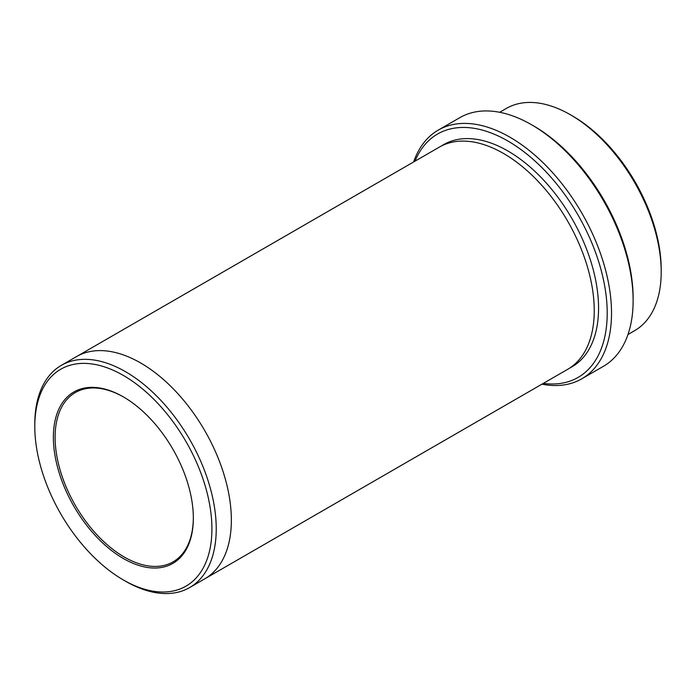 <?xml version="1.0" encoding="UTF-8"?>
<svg xmlns="http://www.w3.org/2000/svg" width="696" height="696" viewBox="0 0 696 696"><rect width="100%" height="100%" fill="white"/><g stroke="black" fill="none" stroke-linecap="round" stroke-linejoin="round"><path stroke-width="1.04" d="M499.676 112.291L506.331 108.446A128.299 74.072 60 0 1 570.485 114.796L572.643 116.049A125.236 72.306 60 0 1 661.2 269.43L661.2 271.927A128.299 74.072 60 0 1 634.63 330.661L627.975 334.506M543.332 383.374A140.514 81.127 -120 0 0 578.098 215.151A140.514 81.127 -120 0 0 415.034 161.15M572.643 116.049L570.485 114.796A128.299 74.072 60 0 1 661.2 271.927M438.219 130.135L459.812 117.659A143.576 82.894 60 0 1 531.605 124.775L533.762 126.019A140.514 81.127 60 0 1 633.125 298.114L633.125 300.611A143.576 82.894 60 0 1 603.388 366.34L581.786 378.807A143.576 82.894 -120 0 0 603.797 263.758A143.576 82.894 -120 0 0 510.003 137.243A143.576 82.894 -120 0 0 438.219 130.135A143.576 82.894 -120 0 0 413.633 161.959M123.357 558.505A98.971 57.142 -120 0 0 193.34 518.102A98.971 57.142 -120 0 0 123.357 396.885A98.971 57.142 -120 0 0 53.374 437.288A98.971 57.142 -120 0 0 123.357 558.505M125.515 581.203L123.357 579.951A125.236 72.306 -120 0 0 211.915 528.821A125.236 72.306 -120 0 0 123.357 375.44A125.236 72.306 -120 0 0 34.8 426.57A125.236 72.306 -120 0 0 123.357 579.951L125.515 581.203A128.299 74.072 -120 0 0 189.669 587.554A128.299 74.072 -120 0 0 209.331 484.747A128.299 74.072 -120 0 0 125.515 371.699A128.299 74.072 -120 0 0 61.37 365.339A128.299 74.072 -120 0 0 34.8 424.073L34.8 426.57M533.762 126.019L531.605 124.775A143.576 82.894 60 0 1 633.125 300.611M541.932 384.183A143.576 82.894 -120 0 0 581.786 378.807M76.047 356.865A128.299 74.072 60 0 1 76.49 356.613A128.299 74.072 60 0 1 140.636 362.964A128.299 74.072 60 0 1 224.451 476.02A128.299 74.072 60 0 1 204.789 578.828A128.299 74.072 60 0 1 204.346 579.081M204.789 578.828A128.299 74.072 60 0 0 224.451 476.02A128.299 74.072 60 0 0 140.636 362.964A128.299 74.072 60 0 0 76.49 356.613L439.376 147.1A128.299 74.072 60 0 1 503.521 153.459A128.299 74.072 60 0 1 587.337 266.516A128.299 74.072 60 0 1 567.666 369.324L189.669 587.554M123.792 397.138A97.753 56.437 -120 0 0 75.351 392.544A97.753 56.437 -120 0 0 60.361 470.87A97.753 56.437 -120 0 0 124.219 557.009A97.753 56.437 -120 0 0 173.095 561.855A97.753 56.437 -120 0 0 193.34 517.598M441.569 145.916A128.299 74.072 60 0 1 507.845 150.962A128.299 74.072 60 0 1 592.226 265.985A128.299 74.072 60 0 1 569.789 368.01M76.49 356.613L61.37 365.339"/></g></svg>
